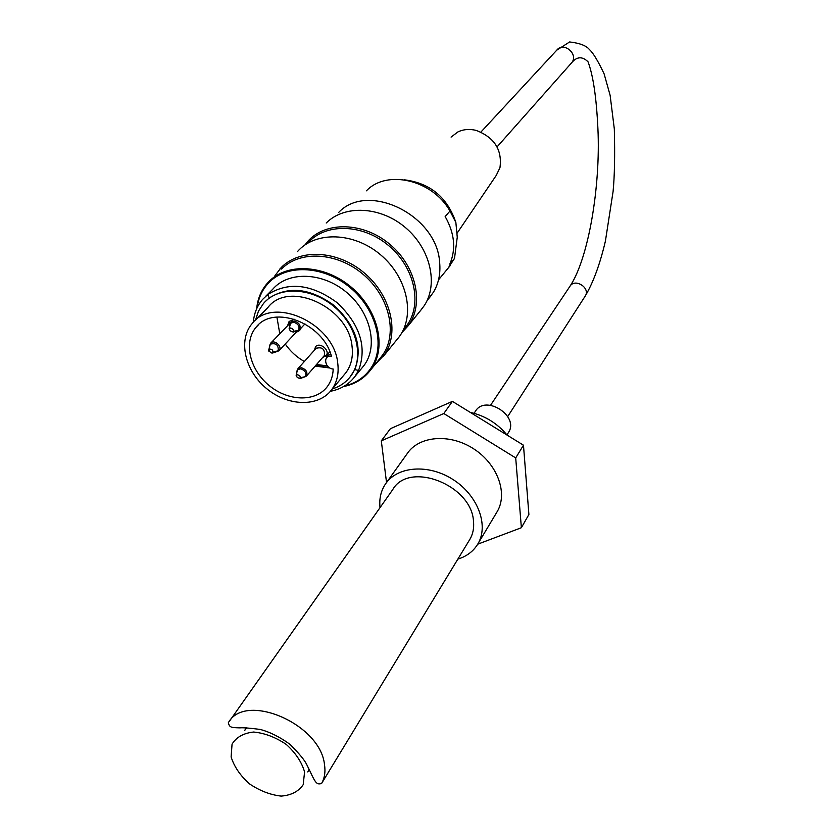 <?xml version="1.0" encoding="UTF-8"?>
<svg xmlns="http://www.w3.org/2000/svg" width="839" height="839" viewBox="0 0 839 839"><rect width="100%" height="100%" fill="white"/><g stroke="black" fill="none" stroke-linecap="round" stroke-linejoin="round"><path stroke-width="1.26" d="M253.315 322.281C254.07 313.387 257.164 305.763 262.597 299.418L267.809 294.51C288.679 281.348 311.825 284.106 337.257 302.774C360.088 324.578 367.199 347.115 358.578 370.418L354.876 376.554C348.909 384.377 340.749 389.286 330.409 391.289M265.984 296.01L272.685 289.287C288.28 270.955 322.648 272.067 346.675 292.423C370.89 312.548 378.473 346.549 363.906 365.615L361.619 368.384M332.338 388.918C339.952 386.538 346.056 382.311 350.66 376.25C364.535 358.169 357.183 325.773 334.027 306.56C311.07 287.116 278.296 285.973 263.53 303.424L258.454 311.164L255.486 320.162M254.993 320.666L267.84 307.577C288.668 279.702 348.877 307.168 352.055 346.476C353.271 356.732 351.205 365.5 345.846 372.778L343.843 375.169M420.329 310.808L424.345 305.522C438.577 283.907 430.334 248.407 405.268 227.442C380.371 206.258 344.441 204.611 326.224 223.017M304.893 244.978L307.661 241.506C325.385 221.014 363.507 221.895 389.873 244.338C416.459 266.508 424.408 304.305 408.111 325.847L401.944 332.559M396.616 340.005L399.123 336.911C415.515 315.244 407.366 277.111 380.445 254.678C353.754 231.973 315.254 230.987 297.446 251.616M274.919 275.727L281.17 267.589C299.712 248.313 337.54 250.242 364.021 272.706C390.701 294.929 399.679 332.213 384.744 354.352L374.572 365.101M344.525 385.971C356.47 383.077 365.573 376.69 371.813 366.8C385.437 345.028 376.187 309.308 350.387 287.819C324.756 266.131 288.385 263.666 269.969 281.568C262.806 288.543 258.538 297.237 257.164 307.682M428.897 298.359L433.48 292.15C438.608 283.54 440.664 273.703 439.657 262.617C437.266 215.308 367.985 181.266 338.715 212.393M256.65 308.794C257.604 298.873 261.149 290.378 267.295 283.288L269.77 280.708C288.385 262.597 325.165 265.082 351.08 287.011C377.162 308.731 386.496 344.86 372.715 366.863L370.723 369.831C364.063 378.63 354.981 384.22 343.476 386.59M379.427 359.134L383.213 354.226C397.854 332.485 389.013 295.905 362.836 274.101C336.848 252.067 299.733 250.148 281.537 269.046L281.17 267.589M404.167 328.741L406.632 325.71C422.657 304.567 414.844 267.452 388.73 245.68C362.836 223.646 325.396 222.775 308.007 242.922M349.894 377.235L354.824 369.621C362.909 347.65 356.187 326.402 334.656 305.868C310.713 288.28 288.889 285.669 269.204 298.034L265.397 301.442M457.129 233.137L496.258 175.403L499.96 167.695C502.351 149.845 494.412 137.418 476.153 130.402C469.536 128.776 463.432 129.3 457.853 131.964L451.078 137.093M448.089 268.197L454.497 258.454L457.255 237.206L455.86 222.44L449.977 211.029C432.4 179.777 386.842 169.163 366.412 190.82M449.977 211.029L445.163 216.535C454.633 233.294 456.175 249.183 449.777 264.191L454.497 258.454M297.929 368.73L316.041 348.363C322.04 346.654 324.871 348.972 324.536 355.296L324.137 355.799M290.923 322.27L270.861 342.973M330.734 354.079L325.868 356.302L331.426 356.239C323.025 322.973 273.367 304.169 256.105 327.231C243.279 342.039 249.623 369.475 268.91 385.332C288.008 401.441 315.579 402.301 327.283 386.643C330.986 381.693 332.957 375.82 333.198 369.013C324.546 368.562 322.596 354.782 331.426 356.239M322.669 357.466L326.34 355.463C330.188 350.241 319.753 341.704 315.579 346.664L314.384 350.23M295.968 332.422L299.712 330.493L300.414 328.815M293 320.079L289.13 321.41L287.85 324.934M337.75 363.245C334.321 323.455 273.126 295.412 252.193 323.529C237.783 340.057 244.873 370.733 266.414 388.436C287.746 406.422 318.547 407.376 331.594 389.81C336.984 382.479 339.029 373.617 337.75 363.245M276.901 317.069L279.744 333.534M285.25 344C290.273 351.279 296.639 357.12 304.358 361.515M315.139 366.087L329.391 367.922M327.063 365.877L316.555 364.472M328.857 367.545L315.632 365.531M508.235 432.861L508.518 432.421C519.614 415.987 485.194 394.12 475.377 411.33L474.056 413.281M469.441 540.075L469.966 539.194C472.934 534.034 474.119 528.171 473.521 521.617C472 484.994 409.002 460.517 392.694 489.672L229.267 721.446M246.792 727.843L244.495 730.664L246.446 727.833M309.245 769.541L307.756 771.932L309.067 769.153M457.863 559.12C466.883 556.309 473.595 551.16 478.02 543.672C489.022 525.036 477.643 495.094 452.945 479.489C428.404 463.642 397.057 466.19 385.3 484.25C380.854 491.035 379.102 498.838 380.025 507.637M386.422 482.677L407.093 453.784C418.734 435.934 449.4 433.186 473.248 448.561C497.254 463.684 508.172 493.017 497.296 511.444L496.698 512.43M470.186 412.348C484.973 415.693 497.296 423.286 507.123 435.126M477.727 544.186L521.376 527.721L515.702 457.926L443.81 413.522L381.305 440.853L386.538 482.519M381.305 440.853L390.397 428.698L452.41 401.378L443.81 413.522M515.702 457.926L523.473 445.205L528.895 514.485L521.376 527.721M452.41 401.378L523.473 445.205M455.86 222.44C447.334 197.291 430.145 183.091 404.314 179.808M297.772 374.708L300.089 376.229L300.215 378.609L297.279 377.529L296.125 375.264L297.772 374.708M290.776 328.059C293.094 328.825 293.912 330.167 293.231 332.097L290.273 330.881L289.14 328.605L290.776 328.059M268.449 351.017L268.858 349.485C271.794 348.699 273.136 349.853 272.885 352.936L278.202 351.122C278.716 344.944 276.021 342.637 270.127 344.21L269.309 347.283L269.885 348.961M300.519 377.676L305.459 376.659C306.717 372.925 305.081 370.324 300.561 368.845L297.258 369.968L296.492 372.904L297.132 374.729M293.535 331.332L298.537 330.346C299.922 326.465 298.285 323.76 293.629 322.239L290.357 323.34L289.507 326.486L290.032 328.101M273.21 352.023L279.146 350.597L275.958 351.887M296.125 375.264L297.688 369.013L301.295 367.702C306.183 369.338 307.882 372.138 306.382 376.103L303.278 377.466M289.14 328.605L290.797 322.417L294.374 321.117C299.408 322.805 301.107 325.71 299.471 329.832L296.052 331.164M272.885 352.936C271.207 353.439 269.864 352.286 268.858 349.485L270.588 343.266C273.913 338.841 282.858 346.507 279.135 350.597L296.754 331.573M571.076 63.428L571.59 62.852C579.046 54.367 563.63 41.184 556.76 50.172L480.915 132.059M497.066 146.888L571.59 62.852C576.781 56.507 582.256 56.15 588.024 61.792C593.173 75.353 596.466 97.733 597.924 128.923C600.661 185.922 588.569 258.611 569.912 286.34C574.788 277.814 590.771 287.882 585.255 296.01L585.108 296.23M324.483 764.465C320.267 723.753 244.988 691.682 228.323 722.778C229.666 727.507 230.798 727.602 239.923 727.864C242.796 727.539 249.519 728.053 260.069 729.406C269.906 732.007 279.922 737.03 290.147 744.455C299.114 753.495 304.641 760.186 306.717 764.539L310.461 772.195C316.104 784.423 317.247 784.392 321.526 783.584C324.63 778.131 325.616 771.754 324.483 764.465M304.578 771.932L303.194 784.685C298.569 791.492 291.217 795.299 281.138 796.096C270.242 794.858 259.65 790.747 249.351 783.773C240.227 775.551 234.144 766.605 231.113 756.935L232.057 744.162C236.357 737.145 243.562 733.108 253.672 732.038C264.757 733.118 275.622 737.24 286.246 744.413C295.611 752.919 301.725 762.085 304.578 771.932M363.906 365.615L354.876 376.554M422.804 307.756L408.111 325.847M281.201 267.683L279.66 269.214M399.123 336.911L383.475 356.176M431.319 295.38L427.082 300.582M269.791 280.803L267.295 283.288M381.934 356.061L370.723 369.831M406.632 325.71L403.454 329.612M351.268 375.526L350.66 376.25M383.213 354.226L384.744 354.352M406.17 326.319L407.607 326.518M307.452 243.32L307.105 242.146M371.813 366.8L372.715 366.863M269.969 281.568L269.77 280.708M354.824 369.621L358.578 370.418M269.204 298.034L267.809 294.51M450.344 265.439L438.535 279.848M300.215 378.609L306.382 376.113L324.368 355.526M293.231 332.097L299.471 329.832L304.977 323.875M291.091 322.103L293.965 319.051M324.536 355.296L326.34 355.463M316.041 348.363L315.579 346.664M298.883 330.398L299.712 330.493M289.56 323.12L289.13 321.41M345.846 372.778L331.594 389.81M258.58 324.693L256.105 327.231M326.256 355.851L329.842 351.74M556.76 50.172L569.639 41.95C579.749 43.146 586.325 45.652 589.366 49.491C593.131 52.867 598.05 60.995 604.122 73.884L610.121 95.3L614.326 129.038C614.997 155.142 614.588 175.959 613.089 191.481L605.412 241.087C599.979 264.212 593.257 282.512 585.255 296.01L507.721 416.532M490.563 405.258L569.912 286.34M508.518 432.421L506.945 434.906M469.966 539.194L321.526 783.584M497.296 511.444L478.02 543.672"/></g></svg>
